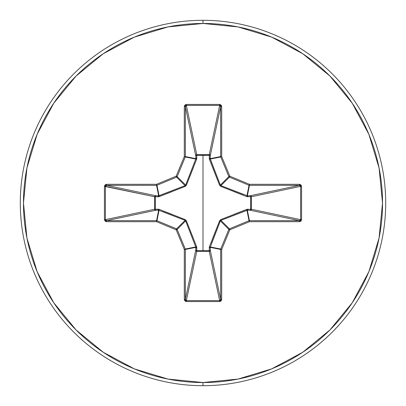 <?xml version="1.0" encoding="UTF-8"?>
<svg xmlns="http://www.w3.org/2000/svg" width="406" height="406" viewBox="0 0 406 406"><rect width="100%" height="100%" fill="white"/><g stroke="black" fill="none" stroke-linecap="round" stroke-linejoin="round"><path stroke-width="0.61" d="M209.329 159.101A1.056 0.32 159.1 0 1 210.252 159.056A1.056 0.32 -20.9 0 0 209.329 159.101L209.288 155.29L196.712 155.29L196.727 154.671L209.237 154.671L219.646 105.403L186.354 105.403L196.763 154.671A1.056 0.974 -11.9 0 0 195.707 155.645L185.354 106.641L185.354 156.569L195.804 158.65L195.707 155.645L185.354 106.641L185.633 105.753L186.354 105.403L196.763 154.671L209.237 154.671L219.646 105.403L220.367 105.753L220.646 106.641L210.293 155.645L209.288 155.29L209.273 154.671L209.983 154.98L210.293 155.645L210.196 158.65L220.646 156.569L220.646 106.641L210.293 155.645A1.056 0.974 11.9 0 0 209.237 154.671A1.056 0.974 -168.1 0 1 209.273 154.671L209.329 159.101L219.616 185.222L220.778 186.384L246.899 196.671L251.329 196.727L250.71 196.712L250.71 209.288L251.329 209.273L251.02 209.983L250.355 210.293L250.71 209.288L246.899 209.329L220.778 219.616L219.616 220.778L209.329 246.899L209.288 250.71L196.712 250.71L196.671 246.899L186.384 220.778L185.222 219.616L159.101 209.329L155.29 209.288L155.29 196.712L159.101 196.671L185.222 186.384L186.384 185.222L196.671 159.101L196.712 155.29L203 155.356L203 250.644L203 155.356L209.288 155.29A1.056 0.36 -178.2 0 1 210.293 155.645L210.252 159.056L220.346 185.085L228.847 176.585L220.722 156.975L210.252 159.056L220.722 156.975A1.056 1.056 -101.2 0 1 220.646 156.569L210.196 158.65L220.346 185.085L220.915 185.654L243.351 194.372M203 385.7A182.7 182.7 0 0 0 385.7 203A182.7 182.7 0 0 0 203 20.3L203 23.472A179.528 179.528 0 0 1 382.528 203A179.528 179.528 0 0 1 203 382.528L203 385.7A182.7 182.7 0 0 1 20.3 203A182.7 182.7 0 0 1 203 20.3A182.7 182.7 0 0 1 385.7 203A182.7 182.7 0 0 1 203 385.7L203 382.528A179.528 179.528 0 0 1 23.472 203A179.528 179.528 0 0 1 203 23.472L203 20.3A182.7 182.7 0 0 0 20.3 203A182.7 182.7 0 0 0 203 385.7M203 382.528L167.977 379.077L134.3 368.861L103.261 352.271L76.054 329.946L53.729 302.739L37.139 271.7L26.923 238.023L23.472 203L26.923 167.977L37.139 134.3L53.729 103.261L76.054 76.054L103.261 53.729L134.3 37.139L167.977 26.923L203 23.472L238.023 26.923L271.7 37.139L302.739 53.729L329.946 76.054L352.271 103.261L368.861 134.3L379.077 167.977L382.528 203L379.077 238.023L368.861 271.7L352.271 302.739L329.946 329.946L302.739 352.271L271.7 368.861L238.023 379.077L203 382.528M233.922 214.378L246.899 209.329L250.71 209.288L250.71 196.712L246.899 196.671A1.056 0.32 110.9 0 0 246.944 195.748L247.35 195.804L249.431 185.354L247.35 195.804L250.355 195.707L299.359 185.354L249.431 185.354A1.056 1.056 -168.8 0 1 249.025 185.278L246.944 195.748L249.431 184.304L229.821 176.179L221.696 156.569L221.696 106.641L221.097 105.073L219.646 104.428L186.354 104.428L184.903 105.073L184.304 106.641L184.304 156.569L176.179 176.179L156.569 184.304L106.641 184.304L105.073 184.903L104.428 186.354L104.428 219.646L105.073 221.097L106.641 221.696L156.569 221.696L176.179 229.821L184.304 249.431L184.304 299.359L184.903 300.927L186.354 301.572L219.646 301.572L221.097 300.927L221.696 299.359L221.696 249.431L229.821 229.821L249.431 221.696L299.359 221.696L300.927 221.097L301.572 219.646L301.572 186.354L300.927 184.903L299.359 184.304L249.431 184.304L229.821 176.179L221.696 156.569L221.696 106.641L219.646 104.428L186.354 104.428L184.304 106.641L184.304 156.569L176.179 176.179L156.569 184.304L106.641 184.304L104.428 186.354L104.428 219.646L106.641 221.696L106.641 220.646L156.569 220.646L158.65 210.196L155.645 210.293L106.641 220.646L105.753 220.367L105.403 219.646L154.671 209.237L154.671 196.763L105.403 186.354L105.403 219.646L154.671 209.237A1.056 0.974 -101.9 0 0 155.645 210.293L106.641 220.646L105.403 219.646L104.428 219.646L105.403 219.646L105.403 186.354L105.753 185.633L106.641 185.354L155.645 195.707L158.65 195.804L156.569 185.354L106.641 185.354L155.645 195.707A1.056 0.974 -78.1 0 0 154.671 196.763L104.428 186.354L105.403 186.354L106.641 185.354L106.641 184.304L106.641 185.354L156.569 185.354L158.65 195.804L185.085 185.654L176.585 177.153L156.975 185.278L159.056 195.748L156.975 185.278A1.056 1.056 168.7 0 1 156.569 185.354L156.569 184.304L156.569 185.354A1.056 1.056 -11.2 0 0 156.975 185.278L156.569 184.304L156.975 185.278L176.585 177.153L185.085 185.654L185.654 185.085L194.372 162.649M185.116 220.356L176.585 228.847A1.056 1.051 45 0 1 177.153 229.415L185.654 220.915L177.153 229.415L185.278 249.025L195.748 246.944L185.654 220.915L185.085 220.346L158.65 210.196L156.569 220.646A1.056 1.056 11.2 0 1 156.975 220.722L159.056 210.252L156.975 220.722L176.585 228.847L185.085 220.346L162.649 211.627M212.612 238.444L219.616 220.778L220.346 220.915L228.847 229.415A1.056 1.051 -45 0 1 229.415 228.847L220.915 220.346L229.415 228.847L249.025 220.722L246.944 210.252L220.915 220.346L220.346 220.915L210.196 247.35L220.646 249.431A1.056 1.056 -78.8 0 1 220.722 249.025L210.252 246.944L210.293 250.355L209.973 251.03L209.237 251.329A1.056 0.974 168.1 0 0 210.293 250.355L220.646 299.359L220.646 249.431L210.196 247.35L210.293 250.355L220.646 299.359L220.367 300.247L219.646 300.597L209.237 251.329L196.763 251.329L196.027 251.03L195.707 250.355A1.056 0.974 -168.1 0 0 196.763 251.329L186.354 300.597L219.646 300.597L209.237 251.329L196.763 251.329L186.354 300.597L185.633 300.247L185.354 299.359L195.707 250.355L195.804 247.35L185.354 249.431L185.354 299.359L195.707 250.355L195.804 247.35L195.748 246.944L185.278 249.025A1.056 1.056 78.8 0 1 185.354 249.431L195.804 247.35A1.056 0.36 -178.2 0 0 196.808 247.711L196.712 250.71L209.288 250.71L209.329 246.899A1.056 0.32 -159.1 0 0 210.252 246.944L220.722 249.025L228.847 229.415L220.346 220.915L211.627 243.351M220.884 185.643L220.778 186.384L220.915 185.654L229.415 177.153L249.025 185.278L229.415 177.153L220.915 185.654L247.35 195.804A1.056 0.36 -91.8 0 1 247.711 196.808A1.056 0.36 88.2 0 0 247.35 195.804L250.355 195.707A1.056 0.36 -91.8 0 1 250.71 196.712A1.056 0.36 88.2 0 0 250.355 195.707L251.02 196.017L251.329 196.727L250.71 196.712L251.329 196.763A1.056 0.974 78.1 0 0 250.355 195.707L299.359 185.354L300.247 185.633L300.597 186.354L251.329 196.763L251.329 209.237L250.71 209.288L251.329 209.237A1.056 0.974 -78.1 0 1 251.329 209.273L250.71 209.288A1.056 0.36 -88.2 0 1 250.355 210.293A1.056 0.974 101.9 0 0 251.329 209.237L300.597 219.646L300.597 186.354L251.329 196.763L251.329 209.237L300.597 219.646L300.247 220.367L299.359 220.646L250.355 210.293L247.35 210.196A1.056 0.36 91.8 0 0 247.711 209.191A1.056 0.36 -88.2 0 1 247.35 210.196L249.431 220.646L299.359 220.646L250.355 210.293L247.35 210.196L246.944 210.252L249.025 220.722A1.056 1.056 -11.2 0 1 249.431 220.646L247.35 210.196L220.869 220.362M185.643 185.116L195.748 159.056L185.278 156.975L177.153 176.585L185.654 185.085L177.153 176.585A1.056 1.051 135 0 1 176.585 177.153L176.179 176.179L176.585 177.153A1.056 1.051 -45 0 0 177.153 176.585L176.179 176.179L177.153 176.585L185.278 156.975L195.748 159.056L195.804 158.65L185.354 156.569A1.056 1.056 101.2 0 1 185.278 156.975L184.304 156.569L185.278 156.975A1.056 1.056 -78.7 0 0 185.354 156.569L184.304 156.569L185.354 156.569L185.354 106.641L184.304 106.641L185.354 106.641L186.354 105.403L186.354 104.428L186.354 105.403L219.646 105.403L219.646 104.428L219.646 105.403L220.646 106.641L221.696 106.641L220.646 106.641L220.646 156.569L221.696 156.569L220.646 156.569A1.056 1.056 78.8 0 0 220.722 156.975L221.696 156.569L220.722 156.975L228.847 176.585L220.362 185.131M229.415 177.153A1.056 1.051 -135 0 1 228.847 176.585L229.821 176.179L228.847 176.585A1.056 1.051 45 0 0 229.415 177.153L229.821 176.179L229.415 177.153M210.196 247.35A1.056 0.36 -1.8 0 1 209.191 247.711A1.056 0.36 178.2 0 0 210.196 247.35M210.252 246.944A1.056 0.32 20.9 0 1 209.329 246.899M210.293 250.355A1.056 0.36 -1.8 0 1 209.288 250.71L210.293 250.355M220.778 219.616L220.915 220.346L220.778 219.616L219.616 220.778L220.356 220.884M209.237 251.329L209.288 250.71L209.237 251.329M246.899 209.329A1.056 0.32 -110.9 0 1 246.944 210.252A1.056 0.32 69.1 0 0 246.899 209.329M196.763 251.329L196.712 250.71L196.763 251.329M195.707 250.355L196.712 250.71A1.056 0.36 1.8 0 1 195.707 250.355M195.804 247.35L195.748 246.944A1.056 0.32 159.1 0 0 196.671 246.899L196.808 247.711A1.056 0.36 1.8 0 1 195.804 247.35M196.671 246.899A1.056 0.32 -20.9 0 1 195.748 246.944L185.654 220.915L186.384 220.778L193.388 238.439M185.222 219.616L185.085 220.346L185.222 219.616L186.384 220.778L185.638 220.869M159.056 210.252L158.65 210.196A1.056 0.36 88.2 0 1 158.289 209.191L159.101 209.329A1.056 0.32 -69.1 0 0 159.056 210.252A1.056 0.32 110.9 0 1 159.101 209.329L172.078 214.378M246.944 195.748A1.056 0.32 -69.1 0 1 246.899 196.671L233.922 191.622M155.29 209.288L158.289 209.191A1.056 0.36 -91.8 0 0 158.65 210.196L155.645 210.293A1.056 0.36 88.2 0 1 155.29 209.288L155.645 210.293L154.97 209.973L154.671 209.237L155.29 209.288L154.671 209.237L154.671 196.763L155.29 196.712L155.29 209.288M220.778 186.384L219.616 185.222L220.346 185.085L219.616 185.222L212.612 167.561M209.191 158.289A1.056 0.36 -178.2 0 1 210.196 158.65A1.056 0.36 1.8 0 0 209.191 158.289M155.645 195.707L155.29 196.712L154.671 196.763L154.97 196.027L155.645 195.707L158.65 195.804A1.056 0.36 -88.2 0 0 158.289 196.808L155.29 196.712A1.056 0.36 91.8 0 1 155.645 195.707M209.288 155.29L209.237 154.671L209.288 155.29M158.65 195.804L159.056 195.748A1.056 0.32 -110.9 0 0 159.101 196.671L158.289 196.808A1.056 0.36 91.8 0 1 158.65 195.804M172.078 191.622L159.101 196.671A1.056 0.32 69.1 0 1 159.056 195.748L185.085 185.654L185.222 186.384L185.131 185.638M196.712 155.29A1.056 0.36 -1.8 0 0 195.707 155.645L196.017 154.98L196.727 154.671L196.808 158.289A1.056 0.36 -1.8 0 0 195.804 158.65L195.707 155.645A1.056 0.36 178.2 0 1 196.712 155.29M193.388 167.556L186.384 185.222L185.654 185.085L186.384 185.222L185.222 186.384M195.748 159.056A1.056 0.32 -159.1 0 1 196.671 159.101A1.056 0.32 20.9 0 0 195.748 159.056L195.804 158.65A1.056 0.36 178.2 0 1 196.808 158.289L196.671 159.101M106.641 220.646L106.641 221.696L156.569 221.696L156.569 220.646L106.641 220.646M156.975 220.722L156.569 220.646L156.569 221.696L156.975 220.722L156.569 221.696L176.179 229.821L176.585 228.847L156.975 220.722M177.153 229.415L176.585 228.847L176.179 229.821L177.153 229.415L176.179 229.821L184.304 249.431L185.278 249.025L177.153 229.415M185.354 249.431L185.278 249.025L184.304 249.431L185.354 249.431L184.304 249.431L184.304 299.359L185.354 299.359L185.354 249.431M185.354 299.359L184.304 299.359L186.354 301.572L186.354 300.597L185.354 299.359M186.354 300.597L186.354 301.572L219.646 301.572L219.646 300.597L186.354 300.597M219.646 300.597L219.646 301.572L221.696 299.359L220.646 299.359L219.646 300.597M220.646 299.359L221.696 299.359L221.696 249.431L220.646 249.431L220.646 299.359M220.722 249.025L220.646 249.431L221.696 249.431L220.722 249.025L221.696 249.431L229.821 229.821L228.847 229.415L220.722 249.025M229.415 228.847L228.847 229.415L229.821 229.821L229.415 228.847L229.821 229.821L249.431 221.696L249.025 220.722L229.415 228.847M249.431 220.646L249.025 220.722L249.431 221.696L249.431 220.646L249.431 221.696L299.359 221.696L299.359 220.646L249.431 220.646M249.431 184.304L249.025 185.278A1.056 1.056 11.2 0 0 249.431 185.354L249.431 184.304L249.431 185.354L299.359 185.354L299.359 184.304L249.431 184.304M299.359 220.646L299.359 221.696L301.572 219.646L300.597 219.646L299.359 220.646M300.597 219.646L301.572 219.646L301.572 186.354L300.597 186.354L300.597 219.646M299.359 184.304L299.359 185.354L300.597 186.354L301.572 186.354L299.359 184.304"/></g></svg>
